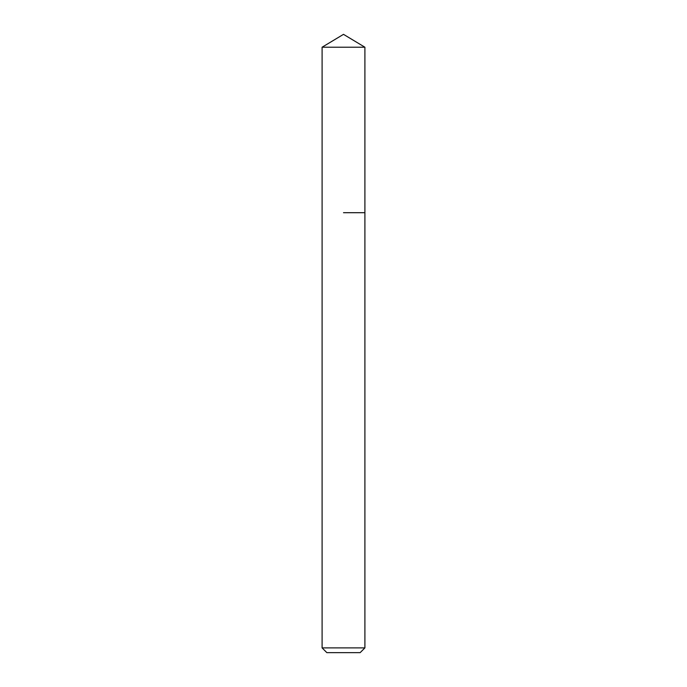 <?xml version="1.0" encoding="UTF-8"?>
<svg xmlns="http://www.w3.org/2000/svg" width="687" height="687" viewBox="0 0 687 687"><rect width="100%" height="100%" fill="white"/><g stroke="black" fill="none" stroke-linecap="round" stroke-linejoin="round"><path stroke-width="1.03" d="M364.9 647.893L322.1 647.893L326.857 652.65L360.143 652.65L364.9 647.893L364.9 47.214L322.1 47.214L343.5 34.35L364.9 47.214M343.5 212.704L364.9 212.704L343.5 212.704M322.1 647.893L322.1 47.214"/></g></svg>
